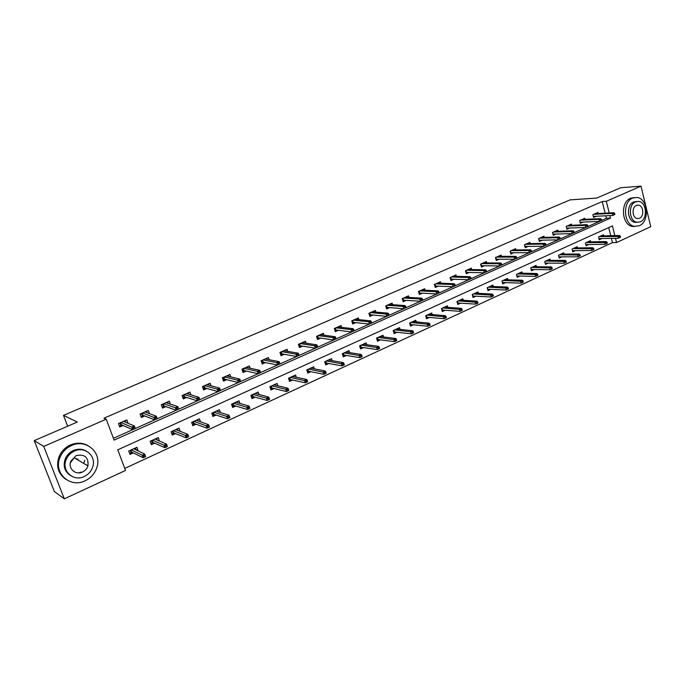 <?xml version="1.0" encoding="UTF-8"?>
<svg xmlns="http://www.w3.org/2000/svg" width="685" height="685" viewBox="0 0 685 685"><rect width="100%" height="100%" fill="white"/><g stroke="black" fill="none" stroke-linecap="round" stroke-linejoin="round"><path stroke-width="1.03" d="M77.987 458.941L77.825 459.404M74.203 450.953L75.607 450.593M614.839 235.597L612.424 225.904L117.76 449.814L125.526 470.449L64.347 498.834L54.355 491.505L34.25 440.618L77.311 422.054L63.465 415.375L570.04 199.892L596.721 198.068L620.653 187.75L641.014 186.166L650.75 226.675L616.568 242.541L615.507 238.277M124.764 468.42L612.476 242.61L616.568 242.541M63.465 415.375L67.652 426.216M612.476 242.61L611.414 238.363M610.755 235.691L608.725 227.583M603.802 235.863L603.511 234.724L598.519 237.001L599.221 239.776L601.867 238.568M590.761 241.831L590.461 240.666L585.392 242.978L586.103 245.778L588.766 244.554M577.515 247.901L577.207 246.711L572.052 249.057L572.78 251.875L575.46 250.65M564.046 254.075L563.729 252.851L558.489 255.24L559.234 258.074L561.931 256.832M550.363 260.343L550.029 259.093L544.703 261.516L545.457 264.367L548.18 263.126M536.449 266.722L536.107 265.429L530.687 267.904L531.457 270.772L534.206 269.522M522.304 273.212L521.944 271.885L516.439 274.394L517.226 277.288L519.992 276.021M507.928 279.805L507.551 278.444L501.951 280.996L502.756 283.907L505.539 282.631M493.303 286.518L492.909 285.114L487.206 287.709L488.028 290.645L490.837 289.361M478.421 293.351L478.019 291.896L472.222 294.541L473.061 297.495L475.887 296.203M463.291 300.295L462.863 298.797L456.963 301.486L457.82 304.465L460.671 303.155M447.896 307.368L447.451 305.827L441.448 308.558L442.322 311.555L445.19 310.236M432.226 314.569L431.764 312.968L425.65 315.751L426.55 318.773L429.444 317.446M416.292 321.899L415.795 320.246L409.579 323.08L410.486 326.12L413.406 324.784M400.057 329.365L399.543 327.653L393.216 330.53L394.14 333.595L397.086 332.251M383.54 336.977L382.992 335.188L376.553 338.125L377.503 341.207L380.466 339.854M366.723 344.726L366.15 342.86L359.582 345.856L360.558 348.956L363.547 347.595M349.598 352.621L348.99 350.677L342.303 353.725L343.296 356.859L346.31 355.481M332.156 360.67L331.506 358.64L324.699 361.748L325.717 364.899L328.749 363.512M314.389 368.881L313.704 366.758L306.76 369.917L307.805 373.094L310.862 371.69M296.288 377.247L295.56 375.02L288.488 378.24L289.55 381.442L292.641 380.029M277.853 385.792L277.065 383.446L269.864 386.725L270.943 389.953L274.06 388.532M259.058 394.509L258.219 392.034L250.873 395.382L251.977 398.627L255.12 397.197M239.904 403.414L239.005 400.785L231.513 404.201L232.643 407.472L235.811 406.025M220.382 412.507L219.405 409.716L211.768 413.192L212.932 416.497L216.126 415.033M200.482 421.806L199.421 418.818L191.629 422.371L192.819 425.693L196.047 424.22M180.198 431.31L179.033 428.108L171.087 431.73L172.303 435.078L175.557 433.596M159.382 440.994L158.235 437.587L150.126 441.277L151.368 444.659L154.656 443.161M137.942 450.798L137.009 447.254L128.729 451.021L130.004 454.429L133.318 452.913M605.129 213.163L602.226 201.544L103.957 418.21L106.226 419.194L114.104 440.121L610.489 218.104L609.864 215.604M113.419 438.289L132.71 429.675L121.365 424.751L120.577 422.636M135.287 428.527L154.716 419.854L142.865 415.256L142.095 413.166M157.156 418.689L156.642 417.285L155.247 417.91L155.76 419.314L157.242 418.74L154.733 419.862L153.808 417.336L156.317 416.223L157.242 418.74L176.259 410.238L163.929 405.957L163.176 403.885M178.691 409.082L178.194 407.686L176.824 408.294L177.321 409.69L178.734 409.15L176.276 410.246L175.377 407.746L177.835 406.65L178.734 409.15L197.357 400.828L184.573 396.846L183.837 394.783M199.789 399.663L199.301 398.285L197.956 398.884L198.444 400.263L218.035 391.597L204.806 387.907L204.087 385.869M220.45 390.45L219.971 389.08L218.661 389.662L219.14 391.032L238.286 382.555L224.637 379.156L223.935 377.127M240.632 381.511L258.142 373.702L244.091 370.568L243.406 368.556M260.54 372.554L260.086 371.21L258.827 371.767L259.281 373.119L277.605 365.019M279.865 364.009L296.682 356.5L281.886 353.88L281.227 351.893M298.908 355.506L315.391 348.151L300.244 345.771L299.602 343.801M317.583 347.175L333.741 339.966M335.898 338.998L351.739 331.934L335.95 330.007L335.333 328.072M353.862 330.983L369.403 324.048M371.493 323.115L386.742 316.316M388.797 315.391L403.756 308.721L387.093 307.428L386.511 305.536M405.777 307.813L420.453 301.263L403.525 300.167L402.968 298.292M422.448 300.373L436.859 293.951L419.674 293.043L419.126 291.176M438.82 293.069L452.956 286.758M454.891 285.902L468.78 279.703L451.132 279.155L450.602 277.314M470.681 278.855L484.312 272.767M486.196 271.928L499.579 265.96M501.429 265.129L514.581 259.264M516.404 258.45L529.325 252.679L510.864 252.782L510.376 250.993M531.123 251.883L543.813 246.215M545.585 245.427L558.061 239.861M559.808 239.082L572.069 233.611M573.79 232.84L585.846 227.463M587.542 226.701L599.392 221.418M601.07 220.664L606.405 218.284L605.788 215.792M598.185 213.514L597.919 212.444L592.885 214.662L593.587 217.462L596.361 216.237M585.041 219.328L584.759 218.232L579.638 220.493L580.366 223.31L583.149 222.077M571.675 225.245L571.384 224.123L566.187 226.418L566.923 229.261L569.732 228.019M558.095 231.256L557.796 230.109L552.504 232.438L553.257 235.297L556.083 234.047M544.292 237.37L543.976 236.197L538.607 238.56L539.369 241.445L542.212 240.187M530.258 243.595L529.933 242.379L524.462 244.785L525.249 247.687L528.109 246.42M515.985 249.914L515.651 248.672L510.085 251.121L510.89 254.041L513.767 252.765M501.471 256.344L501.12 255.068L495.469 257.551L496.282 260.497L499.185 259.213M486.718 262.886L486.35 261.576L480.596 264.102L481.427 267.064L484.355 265.771M471.7 269.548L471.314 268.186L465.466 270.763L466.314 273.752L469.259 272.45M456.424 276.32L456.03 274.925L450.071 277.545L450.944 280.55L453.907 279.24M440.883 283.222L440.472 281.775L434.41 284.446L435.292 287.469L438.28 286.15M425.077 290.243L424.632 288.745L418.466 291.459L419.374 294.516L422.38 293.18M408.979 297.393L408.517 295.843L402.241 298.609L403.157 301.683L406.188 300.338M392.591 304.671L392.103 303.07L385.715 305.887L386.657 308.978L389.714 307.633M375.911 312.095L375.397 310.425L368.89 313.293L369.857 316.41L372.931 315.049M358.923 319.655L358.383 317.917L351.756 320.837L352.741 323.979L355.84 322.609M341.627 327.353L341.053 325.555L334.306 328.526L335.308 331.686L338.433 330.307M324.005 335.205L323.406 333.321L316.521 336.352L317.549 339.546L320.691 338.15M306.058 343.219L305.416 341.241L298.412 344.332L299.456 347.543L302.624 346.148M287.768 351.388L287.083 349.316L279.942 352.458L281.021 355.703L284.207 354.291M269.136 359.719L268.409 357.544L261.122 360.747L262.218 364.018L265.438 362.596M250.136 368.23L249.357 365.927L241.933 369.198L243.055 372.486L246.3 371.056M230.776 376.913L229.937 374.481L222.368 377.812L223.516 381.134L226.786 379.687M211.04 385.783L210.132 383.206L202.417 386.605L203.591 389.945L206.879 388.489M190.918 394.86L189.933 392.094L182.056 395.57L183.263 398.935L186.577 397.471M170.394 404.133L169.323 401.17L161.292 404.715L162.525 408.106L165.864 406.633M149.467 413.629L148.294 410.435L140.091 414.048L141.358 417.465L144.723 415.975M125.843 422.362L128.112 423.321L126.836 419.888L118.462 423.57L119.747 427.02L123.146 425.522M34.25 440.618L43.729 446.432L106.226 419.194M64.347 498.834L43.729 446.432M602.226 201.544L606.311 201.287L641.014 186.166M609.205 212.958L606.311 201.287M606.405 218.284L610.489 218.104M157.139 439.941L159.468 440.952M135.955 449.54L138.276 450.653M593.39 216.665L594.118 216.349M614.916 214.431L614.633 213.283L613.786 213.66L614.068 214.807L614.916 214.431L612.75 215.467L612.236 213.412L593.63 214.328M614.068 214.807L612.75 215.467L593.321 216.383M613.786 213.66L612.236 213.412L613.76 212.727L595.145 213.66M614.633 213.283L613.76 212.727M599.623 238.611L598.998 238.894M620.55 237.198L620.267 236.068L619.428 236.453L619.711 237.584L620.55 237.198L618.384 238.217L617.879 236.179L619.394 235.486L600.865 235.931M619.428 236.453L599.366 236.616M619.711 237.584L618.384 238.217L598.93 238.628M619.394 235.486L620.267 236.068M639.353 225.733C650.031 221.58 647.924 198.016 636.776 197.451L632.649 198.102C622.091 201.972 623.735 225.211 634.593 226.367L639.353 225.733M634.353 197.563L630.568 198.239C620.019 202.101 621.663 225.288 632.52 226.444L635.192 226.452M637.17 222.3L635.055 222.351C627.203 221.572 625.979 204.806 633.591 201.989L636.571 201.518M640.338 221.812C648.027 218.849 646.554 201.878 638.548 201.407L635.509 201.878C627.888 204.695 629.121 221.495 636.973 222.274L640.338 221.812M636.374 205.431C631.459 207.264 632.272 218.113 637.358 218.583L639.482 218.284C644.431 216.383 643.515 205.466 638.369 205.132L636.374 205.431M85.145 480.784C91.062 477.89 95.001 473.361 96.962 467.196C101.971 452.434 85.976 438.537 71.505 445.541C66.274 447.947 62.498 451.775 60.169 457.032C52.831 472.59 70.033 488.619 85.145 480.784M87.997 445.618C82.517 442.63 76.669 442.399 70.452 444.95C65.238 447.348 61.47 451.167 59.15 456.398C55.819 466.031 58.028 473.66 65.751 479.286M70.332 475.458C64.621 471.503 62.909 466.014 65.203 458.993C66.847 455.114 69.587 452.288 73.423 450.507C78.039 448.606 82.363 448.821 86.387 451.132M84.246 476.512C88.451 474.474 91.285 471.271 92.74 466.913C96.576 456.159 84.914 445.926 74.408 451.064C70.564 452.853 67.815 455.688 66.162 459.584C61.119 470.749 73.406 482.086 84.246 476.512M76.163 455.611L70.82 461.228C67.712 468.377 75.555 475.553 82.508 472.008C85.171 470.723 86.986 468.703 87.954 465.946C88.733 457.332 84.803 453.89 76.163 455.611M83.981 462.469L84.829 460.149M87.175 465.483L87.337 465.021M76.377 459.096L76.54 458.642M78.706 472.89L80.976 472.128M87.954 465.946L74.194 457.803L70.358 462.812M580.161 222.514L580.923 222.171M601.593 220.373L601.31 219.217L600.445 219.602L600.736 220.758L601.593 220.373L599.418 221.418L598.895 219.337L580.426 220.142M579.673 220.476L580.109 222.205L599.418 221.418L600.736 220.758M600.445 219.602L598.895 219.337L600.445 218.652L581.967 219.465M601.31 219.217L600.445 218.652M566.709 228.447L567.522 228.096M588.055 226.41L587.764 225.254L586.891 225.639L587.182 226.803L588.055 226.41L585.872 227.463L585.341 225.374L567.017 226.05M566.264 226.384L566.709 228.122L585.872 227.463L587.182 226.803M586.891 225.639L585.341 225.374L586.917 224.671L568.576 225.365M587.764 225.254L586.917 224.671M586.54 244.588L585.88 244.887M607.347 243.295L607.056 242.156L606.208 242.55L606.49 243.689L607.347 243.295L605.172 244.322L604.658 242.267L606.199 241.565L587.798 241.882M606.208 242.55L586.274 242.576M585.418 242.969L585.812 244.631M606.49 243.689L605.172 244.322L585.838 244.596M606.199 241.565L607.056 242.156M573.251 250.659L572.549 250.984M593.921 249.494L593.63 248.347L592.765 248.749L593.056 249.897L593.921 249.494L591.746 250.522L591.215 248.458L592.782 247.739L574.518 247.936M592.765 248.749L572.968 248.638M572.121 249.023L572.48 250.744M593.056 249.897L591.746 250.522L572.549 250.667M592.782 247.739L593.63 248.347M553.043 234.484L553.891 234.116M574.295 232.549L573.996 231.384L573.105 231.778L573.405 232.951L574.295 232.549L572.095 233.611L571.555 231.504L553.377 232.052M552.632 232.386L553.095 234.133L572.095 233.611L573.405 232.951M573.105 231.778L571.555 231.504L573.157 230.794L554.961 231.359M573.996 231.384L573.157 230.794M539.155 240.623L540.045 240.23M560.296 238.8L559.987 237.626L559.08 238.029L559.388 239.202L560.296 238.8L558.087 239.861L557.539 237.738L539.515 238.157M538.778 238.483L539.249 240.247L558.087 239.861L559.388 239.202M559.08 238.029L557.539 237.738L559.165 237.019L541.124 237.447M559.987 237.626L559.165 237.019M525.027 246.865L525.96 246.454M546.056 245.153L545.748 243.963L544.823 244.374L545.14 245.564L546.056 245.153L543.847 246.215L543.282 244.083L525.421 244.365M524.693 244.682L525.172 246.463L543.847 246.215L545.14 245.564M544.823 244.374L543.282 244.083L544.935 243.346L527.056 243.646M545.748 243.963L544.935 243.346M559.739 256.832L558.994 257.175M580.281 255.796L579.981 254.64L579.099 255.051L579.399 256.207L580.281 255.796L578.089 256.832L577.549 254.751L579.142 254.024L561.024 254.084M579.099 255.051L559.448 254.794M558.609 255.18L558.934 256.952M579.399 256.207L578.089 256.832L559.046 256.832M579.142 254.024L579.981 254.64M546.005 263.108L545.217 263.468M566.401 262.209L566.101 261.045L565.202 261.456L565.51 262.62L566.401 262.209L564.209 263.245L563.661 261.156L565.271 260.411L547.306 260.334M565.202 261.456L545.705 261.062M544.875 261.439L545.166 263.271M565.51 262.62L564.209 263.245L545.32 263.1M565.271 260.411L566.101 261.045M532.048 269.488L531.217 269.864M552.29 268.725L551.982 267.552L551.074 267.972L551.382 269.154L552.29 268.725L550.081 269.77L549.524 267.664L551.168 266.902L533.358 266.688M551.074 267.972L531.731 267.424M530.918 267.801L531.175 269.693M551.382 269.154L550.081 269.77L531.372 269.47M551.168 266.902L551.982 267.552M510.659 253.21L511.644 252.774M531.577 251.618L531.26 250.419L530.318 250.838L530.644 252.029L531.577 251.618L529.351 252.679L528.777 250.539L511.087 250.676M530.318 250.838L528.777 250.539L530.464 249.785L512.757 249.939M529.351 252.679L530.644 252.029M531.26 250.419L530.464 249.785M517.86 275.969L516.978 276.372M537.939 275.361L537.622 274.18L536.697 274.608L537.014 275.79L537.939 275.361L535.721 276.406L535.156 274.283L536.826 273.512L519.179 273.144M536.697 274.608L517.526 273.897M516.721 274.265L516.935 276.226M537.014 275.79L535.721 276.406L517.184 275.952M536.826 273.512L537.622 274.18M496.051 259.666L497.079 259.204M516.841 258.185L516.516 256.986L515.565 257.414L515.891 258.613L516.841 258.185L514.606 259.264L514.015 257.098L496.514 257.098M495.812 257.406L496.308 259.204L514.606 259.264L515.891 258.613M515.565 257.414L514.015 257.098L515.736 256.336L498.209 256.344M516.516 256.986L515.736 256.336M503.424 282.562L502.499 282.982M523.34 282.1L523.015 280.91L522.073 281.347L522.398 282.537L523.34 282.1L521.114 283.153L520.531 281.013L522.227 280.233L504.759 279.711M522.073 281.347L503.081 280.482M502.285 280.841L502.465 282.871M522.398 282.537L521.114 283.153L502.756 282.537M522.227 280.233L523.015 280.91M481.195 266.225L482.266 265.754M501.848 264.881L501.514 263.665L500.547 264.102L500.881 265.309L501.848 264.881L499.605 265.96L499.005 263.776L481.692 263.622M480.998 263.93L481.504 265.737L499.605 265.96L500.881 265.309M500.547 264.102L499.005 263.776L500.752 263.006L483.413 262.86M501.514 263.665L500.752 263.006M488.747 289.267L487.771 289.712M508.484 288.967L508.159 287.768L507.191 288.214L507.525 289.412L508.484 288.967L506.249 290.02L505.65 287.863L507.388 287.066L490.1 286.39M507.191 288.214L488.388 287.169M487.609 287.529L487.746 289.627M507.525 289.412L506.249 290.02L488.088 289.241M507.388 287.066L508.159 287.768M466.074 272.904L467.204 272.407M486.598 271.688L486.256 270.464L485.271 270.909L485.605 272.125L486.598 271.688L484.338 272.767L483.73 270.575L466.613 270.258M465.928 270.566L466.451 272.39L484.338 272.767L485.605 272.125M485.271 270.909L483.73 270.575L485.502 269.787L468.369 269.488M486.256 270.464L485.502 269.787M466.057 272.844L466.451 272.39M473.815 296.091L472.796 296.562M493.371 295.946L493.037 294.738L492.053 295.192L492.395 296.399L493.371 295.946L491.128 297.007L490.52 294.841L492.275 294.028L475.185 293.189M492.053 295.192L473.446 293.976M472.676 294.327L472.778 296.502M492.395 296.399L491.128 297.007L473.164 296.057M492.275 294.028L493.037 294.738M450.696 279.694L451.869 279.18M471.066 278.615L470.715 277.382L469.713 277.836L470.064 279.06L471.066 278.615L468.805 279.703L468.172 277.493L451.269 277.014M469.713 277.836L468.172 277.493L469.987 276.689L453.059 276.235M468.805 279.703L470.064 279.06M470.715 277.382L469.987 276.689M450.687 279.668L451.132 279.155M458.633 303.027L457.554 303.524M477.984 303.053L477.642 301.837L476.649 302.299L476.991 303.515L477.984 303.053L475.733 304.123L475.107 301.931L476.906 301.109L460.012 300.099M476.649 302.299L458.239 300.903M457.486 301.254L457.982 302.984L457.546 303.498M476.991 303.515L475.733 304.123L457.982 302.984M476.906 301.109L477.642 301.837M435.043 286.613L434.427 284.438M435.001 284.181L435.54 286.039L435.061 286.604L436.276 286.065M455.26 285.671L454.9 284.429L453.881 284.883L454.232 286.125L455.26 285.671L452.982 286.767L452.34 284.532L435.66 283.89M454.232 286.125L452.982 286.767L435.54 286.039M453.881 284.883L452.34 284.532L454.189 283.718L437.475 283.093M454.9 284.429L454.189 283.718M443.178 310.091L442.048 310.605L441.465 308.55M462.332 310.288L461.973 309.063L460.962 309.526L461.313 310.759L462.332 310.288L460.063 311.358L459.429 309.158L461.253 308.318L444.574 307.137M460.962 309.526L442.775 307.95M442.03 308.293L442.536 310.04L442.056 310.596M461.313 310.759L460.063 311.358L442.536 310.04M461.253 308.318L461.973 309.063M419.117 293.651L418.552 291.425M419.674 293.043L419.194 293.608L420.402 293.077M439.162 292.855L438.802 291.604L437.758 292.067L438.126 293.317L439.162 292.855L436.876 293.951L436.225 291.707L419.768 290.885M437.758 292.067L436.225 291.707L438.1 290.868L421.617 290.072M436.876 293.951L438.126 293.317M438.802 291.604L438.1 290.868M427.449 317.275L426.267 317.814M426.301 315.46L426.823 317.215L426.344 317.78L425.736 315.716M446.389 317.652L446.029 316.419L444.993 316.89L445.353 318.131L446.389 317.652L444.111 318.731L443.46 316.504L445.319 315.657L428.861 314.295M444.993 316.89L427.029 315.126M445.353 318.131L444.111 318.731L426.823 317.215M445.319 315.657L446.029 316.419M402.9 300.809L402.386 298.54M403.525 300.167L403.045 300.741L404.244 300.218M422.773 300.167L422.405 298.908L421.343 299.379L421.712 300.638L422.773 300.167L420.479 301.272L419.811 299.011L403.602 298.009M421.343 299.379L419.811 299.011L421.72 298.155L405.477 297.179M420.479 301.272L421.712 300.638M422.405 298.908L421.72 298.155M411.445 324.587L410.204 325.152M410.298 322.746L410.829 324.527L410.349 325.092L409.724 323.012M430.154 325.152L429.786 323.911L428.733 324.39L429.101 325.632L430.154 325.152L427.868 326.231L427.209 323.996L429.101 323.123L412.875 321.573M428.733 324.39L411.009 322.421M429.101 325.632L427.868 326.231L410.829 324.527M429.101 323.123L429.786 323.911M390.056 304.491L389.919 304.037M386.391 308.104L385.938 305.793M387.093 307.428L386.605 308.002L387.787 307.479M406.085 307.616L405.7 306.349L404.621 306.829L404.998 308.096L406.085 307.616L403.782 308.721L403.097 306.443L387.136 305.262M404.621 306.829L403.097 306.443L405.041 305.578L389.054 304.414M403.782 308.721L404.998 308.096M405.7 306.349L405.041 305.578M397.368 328.637L397.505 329.091M395.151 332.028L393.849 332.627M394.003 330.17L394.543 331.96L394.063 332.525L393.43 330.435M413.629 332.782L413.252 331.531L412.182 332.028L412.558 333.278L413.629 332.782L411.325 333.869L410.649 331.617L412.575 330.735L396.598 328.988M412.182 332.028L394.697 329.853M412.558 333.278L411.325 333.869L394.543 331.96M412.575 330.735L413.252 331.531M373.385 311.872L373.239 311.384M369.583 315.528L369.181 313.165M369.763 312.908L370.354 314.817L369.874 315.4L371.039 314.877M389.08 315.203L388.686 313.927L387.59 314.415L387.975 315.691L389.08 315.203L386.768 316.316L386.066 314.021L370.371 312.643M387.975 315.691L386.768 316.316L370.354 314.817M387.59 314.415L386.066 314.021L388.044 313.139L372.323 311.786M388.686 313.927L388.044 313.139M380.851 336.164L381.006 336.66M378.565 339.606L377.204 340.231M377.418 337.731L377.966 339.529L377.486 340.102L376.836 337.996M396.786 340.565L396.401 339.306L395.313 339.803L395.699 341.07L396.786 340.565L394.483 341.652L393.789 339.383L395.75 338.484L380.029 336.541M395.313 339.803L378.094 337.422M395.699 341.07L394.483 341.652L377.966 339.529M395.75 338.484L396.401 339.306M356.423 319.398L356.251 318.859M352.458 323.089L352.124 320.674M352.707 320.417L353.306 322.344L352.826 322.926L353.982 322.412M371.75 322.935L371.356 321.642L370.234 322.147L370.628 323.431L371.75 322.935L369.429 324.048L368.718 321.736L353.297 320.16M370.628 323.431L369.429 324.048L353.306 322.344M370.234 322.147L368.718 321.736L370.731 320.837L355.284 319.287M371.356 321.642L370.731 320.837M364.035 343.827L364.206 344.375M361.68 347.321L360.25 347.98M360.524 345.428L361.089 347.235L360.61 347.809L359.942 345.685M379.636 348.485L379.242 347.218L378.129 347.732L378.522 348.999L379.636 348.485L377.324 349.581L376.613 347.295L378.617 346.379L363.153 344.23M378.129 347.732L361.192 345.12M378.522 348.999L377.324 349.581L361.089 347.235M378.617 346.379L379.242 347.218M339.143 327.07L338.955 326.48M335.025 330.786L335.47 330.598L334.751 328.329M335.95 330.007L335.47 330.598L336.609 330.093M354.102 330.812L353.691 329.511L352.552 330.024L352.955 331.317L354.102 330.812L351.765 331.934L351.037 329.605L335.907 327.815M352.552 330.024L351.037 329.605L353.092 328.689L337.936 326.925M351.765 331.934L352.955 331.317M353.691 329.511L353.092 328.689M346.901 351.628L347.098 352.227M344.478 355.181L342.979 355.866M343.322 353.263L343.896 355.087L343.416 355.669L342.74 353.528M362.159 356.56L361.757 355.275L360.627 355.798L361.029 357.082L362.159 356.56L359.83 357.656L359.111 355.352L361.149 354.419L345.968 352.056M360.627 355.798L343.973 352.963M361.029 357.082L359.83 357.656L343.896 355.087M361.149 354.419L361.757 355.275M321.539 334.879L321.333 334.237M317.258 338.638L317.78 338.407L317.044 336.121M317.634 335.864L318.26 337.816L317.78 338.407L318.91 337.91M336.104 338.835L335.693 337.534L334.528 338.048L334.939 339.358L336.104 338.835L333.766 339.966L333.013 337.619L318.2 335.616M334.939 339.358L333.766 339.966L318.26 337.816M334.528 338.048L333.013 337.619L335.111 336.686L320.255 334.708M335.693 337.534L335.111 336.686M329.459 359.574L329.673 360.233M326.959 363.187L325.392 363.898M325.795 361.243L326.394 363.084L325.906 363.666L325.212 361.509M344.349 364.788L343.938 363.495L342.783 364.026L343.194 365.319L344.349 364.788L342.012 365.893L341.276 363.572L343.348 362.613L328.466 360.027M342.783 364.026L326.428 360.961M343.194 365.319L342.012 365.893L326.394 363.084M343.348 362.613L343.938 363.495M303.609 342.842L303.378 342.14M299.157 346.636L299.765 346.362L299.011 344.067M300.244 345.771L299.765 346.362L300.886 345.874M317.763 347.021L317.343 345.702L316.153 346.233L316.573 347.552L317.763 347.021L315.417 348.16L314.646 345.788L300.15 343.562M316.153 346.233L314.646 345.788L316.787 344.838L302.248 342.637M315.417 348.16L316.573 347.552M317.343 345.702L316.787 344.838M311.684 367.674L311.923 368.402M309.106 371.339L307.471 372.092M307.95 369.378L308.55 371.236L308.07 371.818L307.359 369.643M326.197 373.171L325.777 371.869L324.596 372.417L325.015 373.719L326.197 373.171L323.851 374.284L323.097 371.946L325.212 370.97L310.639 368.153M324.596 372.417L308.558 369.095M325.015 373.719L323.851 374.284L308.55 371.236M325.212 370.97L325.777 371.869M285.337 350.968L285.088 350.198M280.713 354.779L281.407 354.479L280.636 352.158M281.886 353.88L281.407 354.479L282.503 353.991M299.062 355.369L298.626 354.042L297.418 354.582L297.855 355.909L299.062 355.369L296.699 356.508L295.92 354.119L281.758 351.662M297.418 354.582L295.92 354.119L298.103 353.152L283.89 350.72M296.699 356.508L297.855 355.909M298.626 354.042L298.103 353.152M293.574 375.928L293.839 376.724M290.919 379.653L289.216 380.432M289.755 377.666L290.38 379.533L289.901 380.115L289.173 377.932M307.685 381.725L307.257 380.415L306.058 380.963L306.486 382.273L307.685 381.725L305.339 382.838L304.56 380.475L306.717 379.481L292.469 376.433M306.058 380.963L290.346 377.392M306.486 382.273L305.339 382.838L290.38 379.533M306.717 379.481L307.257 380.415M266.722 359.257L266.439 358.409M261.91 363.084L262.689 362.742L261.91 360.404M262.501 360.147L263.168 362.142L262.689 362.742L263.776 362.262M279.994 363.881L279.548 362.536L278.315 363.093L278.761 364.429L279.994 363.881L277.622 365.019L276.826 362.613L263.006 359.925M278.761 364.429L277.622 365.019L263.168 362.142M278.315 363.093L276.826 362.613L279.043 361.629L265.189 358.957M279.548 362.536L279.043 361.629M275.122 384.328L275.421 385.21M272.382 388.121L270.601 388.934M271.226 386.109L271.851 387.993L271.371 388.583L270.635 386.374M288.822 390.441L288.376 389.123L287.152 389.679L287.597 391.007L288.822 390.441L286.458 391.555L285.662 389.183L287.863 388.172L273.949 384.867M287.152 389.679L271.791 385.852M287.597 391.007L286.458 391.555L271.851 387.993M287.863 388.172L288.376 389.123M247.756 367.708L247.431 366.775M242.738 371.553L243.612 371.167L242.807 368.813M244.091 370.568L243.612 371.167L244.682 370.696M260.428 372.691L258.159 373.702L257.346 371.279L243.894 368.333M258.827 371.767L257.346 371.279L259.615 370.277L246.12 367.357M258.159 373.702L259.281 373.119M260.086 371.21L259.615 370.277M256.31 392.899L256.644 393.875M253.493 396.752L251.626 397.6M252.328 394.714L252.97 396.615L252.5 397.206L251.737 394.988M269.573 399.329L269.128 398.002L267.878 398.576L268.323 399.903L269.573 399.329L267.201 400.451L266.397 398.053L268.64 397.026L255.077 393.464M267.878 398.576L252.876 394.466M268.323 399.903L267.201 400.451L252.97 396.615M268.64 397.026L269.128 398.002M228.413 376.339L228.054 375.311M223.19 380.192L224.166 379.755L223.344 377.384M224.637 379.156L224.166 379.755L225.211 379.293M240.7 381.408L240.23 380.055L238.945 380.629L239.416 381.982L240.7 381.408L238.311 382.564L237.472 380.124L224.406 376.921M238.945 380.629L237.472 380.124L239.784 379.096L226.675 375.919M238.311 382.564L239.416 381.982M240.23 380.055L239.784 379.096M237.138 401.633L237.515 402.72M234.227 405.554L232.283 406.436M233.063 403.491L233.722 405.409L233.251 406L232.472 403.765M249.939 408.397L249.486 407.053L248.21 407.643L248.672 408.988L249.939 408.397L247.559 409.527L246.737 407.113L249.023 406.059L235.837 402.232M248.21 407.643L233.594 403.251M248.672 408.988L247.559 409.527L233.722 405.409M249.023 406.059L249.486 407.053M208.694 385.15L208.291 384.011M203.257 388.994L204.327 388.523L203.488 386.126M204.806 387.907L204.327 388.523L205.363 388.061M220.416 390.553L218.053 391.606L217.196 389.14L204.532 385.672M218.661 389.662L217.196 389.14L219.56 388.095L206.844 384.653M218.053 391.606L219.14 391.032M219.971 389.08L219.56 388.095M217.59 410.546L218.01 411.745M214.585 414.528L212.564 415.452M213.42 412.438L214.097 414.365L213.626 414.964L212.829 412.712M229.912 417.653L229.441 416.3L228.148 416.9L228.619 418.252L229.912 417.653L227.523 418.783L226.675 416.352L229.013 415.273L216.212 411.171M228.148 416.9L213.925 412.216M228.619 418.252L227.523 418.783L214.097 414.365M229.013 415.273L229.441 416.3M188.589 394.158L188.144 392.89M182.921 397.976L184.094 397.454L183.237 395.048M184.573 396.846L184.094 397.454L185.104 397.009M199.789 399.757L197.383 400.828L196.501 398.345L184.256 394.594M197.956 398.884L196.501 398.345L198.907 397.274L186.62 393.558M197.383 400.828L198.444 400.263M199.301 398.285L198.907 397.274M197.648 419.631L198.128 420.967M194.549 423.681L192.442 424.64M193.393 421.566L194.078 423.51L193.607 424.109L192.793 421.84M209.473 427.089L208.994 425.727L207.666 426.335L208.154 427.705L209.464 427.123L207.076 428.228L206.211 425.77L208.591 424.674L196.201 420.29M207.666 426.335L193.864 421.352M208.154 427.705L207.076 428.228L194.078 423.51M208.591 424.674L208.994 425.727M168.09 403.354L167.577 401.941M162.174 407.147L163.458 406.573L162.576 404.15M163.929 405.957L163.458 406.573L164.443 406.136M176.824 408.294L163.578 403.705M178.194 407.686L177.835 406.65L165.984 402.643M176.276 410.246L177.321 409.69M177.312 428.896L177.852 430.394M174.118 433.014L171.918 434.025M172.954 430.882L173.665 432.834L173.185 433.442L172.355 431.148M188.127 435.352L186.774 435.977L187.262 437.347L188.615 436.73L187.758 434.273L188.64 436.747L186.209 437.869L185.318 435.395L187.758 434.273L175.788 429.589M186.774 435.977L173.408 430.677M187.262 437.347L186.209 437.869L173.665 432.834M147.181 412.764L146.599 411.18M140.999 416.497L142.394 415.881L141.495 413.432M142.865 415.256L142.394 415.881L143.362 415.452M155.247 417.91L142.471 412.995M156.642 417.285L156.317 416.223L144.929 411.916M154.733 419.862L155.76 419.314M156.557 438.349L157.182 440.035M153.269 442.544L150.974 443.589M152.104 440.378L152.832 442.347L152.361 442.955L151.505 440.652M166.815 445.181L165.436 445.815L165.941 447.202L167.32 446.56L166.481 444.068L167.388 446.56L164.905 447.707L163.998 445.216L166.481 444.068L154.956 439.076M165.436 445.815L152.532 440.181M165.941 447.202L164.905 447.707L152.832 442.347M125.852 422.397L125.184 420.607M119.387 426.044L120.894 425.376L119.978 422.902M121.365 424.751L120.894 425.376L121.844 424.957M133.207 427.723L133.729 429.144L135.159 428.502L134.637 427.089L133.207 427.723L131.785 427.14L134.346 425.993L135.287 428.536L132.727 429.683L131.785 427.14L120.928 422.482M134.637 427.089L134.346 425.993L123.437 421.378M132.727 429.683L133.729 429.144M135.382 447.999L136.101 449.908M131.991 452.263L129.602 453.359M130.826 450.071L131.571 452.057L131.1 452.674L130.227 450.345M145.057 455.208L143.653 455.859L144.167 457.263L145.58 456.612L144.758 454.078L145.691 456.587L143.156 457.76L142.223 455.242L144.758 454.078L133.703 448.761M143.653 455.859L131.22 449.891M144.167 457.263L143.156 457.76L131.571 452.057M637.024 205.209L638.369 205.132M635.055 222.351L636.973 222.274M634.593 226.367L632.52 226.444M65.203 458.993L66.162 459.584M60.169 457.032L59.15 456.398"/></g></svg>
